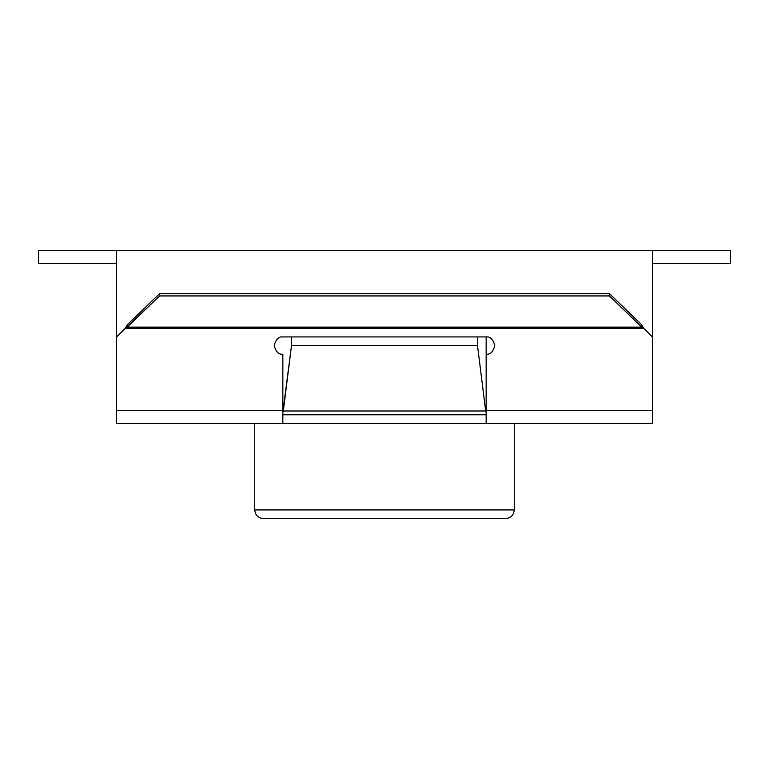 <?xml version="1.0" encoding="UTF-8"?>
<svg xmlns="http://www.w3.org/2000/svg" width="769" height="769" viewBox="0 0 769 769"><rect width="100%" height="100%" fill="white"/><g stroke="black" fill="none" stroke-linecap="round" stroke-linejoin="round"><path stroke-width="1.15" d="M291.499 345.569L283.319 410.992L485.681 410.992L477.501 345.569L291.499 345.569L477.501 345.569L477.501 336.918L291.499 336.918L291.499 345.569L291.499 336.918L477.501 336.918L477.501 345.569L485.681 410.992L283.319 410.992L282.848 412.482L291.499 345.569M282.848 414.779L486.152 414.779L282.848 414.779M486.152 412.482L485.681 410.992L486.152 412.482M282.848 354.221L282.848 423.431L486.152 423.431L116.311 423.431L116.311 250.406L116.311 337.283L159.567 295.94L609.433 295.94L609.433 293.662L159.567 293.662L159.567 295.94L159.567 293.662L127.241 324.854L127.241 327.133L641.759 327.133L641.759 324.854L609.433 293.662L609.433 295.94L641.759 327.133L609.433 295.94L159.567 295.94L127.241 327.133L127.241 324.854L159.567 293.662L609.433 293.662L641.759 324.854L641.759 327.133L643.672 328.267L641.759 324.854L643.672 328.267L641.759 327.133L127.241 327.133L125.328 328.267L127.241 324.854L125.328 328.267L643.672 328.267L652.689 337.283L652.689 250.406L116.311 250.406L652.689 250.406L652.689 423.431L486.152 423.431L486.152 410.454L652.689 410.454L652.689 337.283L643.672 328.267L125.328 328.267L116.311 337.283L116.311 423.431L282.848 423.431L282.848 410.454L116.311 410.454L282.848 410.454L282.848 354.221C278.762 354.711 275.879 351.827 274.197 345.569C275.879 339.312 278.762 336.428 282.848 336.918C278.762 336.428 275.879 339.312 274.197 345.569C275.879 351.827 278.762 354.711 282.848 354.221M486.152 336.918L486.152 354.221L486.152 336.918L282.848 336.918L486.152 336.918C490.238 336.428 493.121 339.312 494.803 345.569C493.121 351.827 490.238 354.711 486.152 354.221C490.238 354.711 493.121 351.827 494.803 345.569C493.121 339.312 490.238 336.428 486.152 336.918M116.311 250.406L38.45 250.406L38.45 263.382L116.311 263.382L38.45 263.382L38.45 250.406L116.311 250.406M730.55 250.406L730.55 263.382L652.689 263.382L730.55 263.382L730.55 250.406L652.689 250.406L730.55 250.406M514.269 423.431L514.269 509.943L514.269 423.431M254.731 509.943L514.269 509.943L254.731 509.943C255.279 515.163 258.163 518.046 263.382 518.594L505.618 518.594L263.382 518.594C258.163 518.046 255.279 515.163 254.731 509.943L254.731 423.431M486.152 354.221L486.152 410.454L486.152 354.221M486.152 423.431L652.689 423.431L652.689 410.454L486.152 410.454L486.152 423.431M514.269 509.943C513.721 515.163 510.837 518.046 505.618 518.594"/></g></svg>
